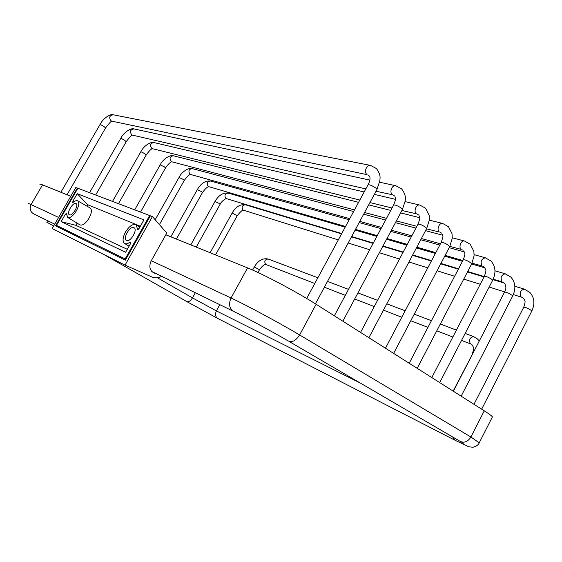 <?xml version="1.0" encoding="UTF-8"?>
<svg xmlns="http://www.w3.org/2000/svg" width="562" height="562" viewBox="0 0 562 562"><rect width="100%" height="100%" fill="white"/><g stroke="black" fill="none" stroke-linecap="round" stroke-linejoin="round"><path stroke-width="0.84" d="M79.748 236.75L125.839 259.293L56.488 225.39L77.872 188.249L149.661 215.541L125.15 258.942L125.937 259.117M133.854 227.61L134.276 227.863C137.725 230.23 130.194 242.566 126.555 240.501L126.19 240.269C122.748 237.909 130.152 225.671 133.854 227.61M75.947 203.479L76.228 203.648C78.982 205.446 72.273 216.482 69.428 214.825L69.182 214.677C66.435 212.872 73.053 201.927 75.947 203.479M130.82 242.833L129.899 242.201C127.483 243.95 125.593 244.294 124.223 243.234C122.354 240.986 122.776 237.248 125.502 232.008C129.45 225.861 133.011 223.472 136.194 224.863L137.62 229.472L139.088 228.46L143.928 219.89L77.205 193.665L72.941 201.077L74.1 201.66M66.632 215.014L65.396 214.185L66.611 213.307L67.475 217.311C69.934 218.407 72.912 216.222 76.425 210.764C78.947 205.987 79.439 202.727 77.907 200.985C76.825 200.248 75.308 200.662 73.355 202.222L72.744 202.397L72.941 201.077M65.396 214.185L61.11 221.639L125.635 252.254L130.51 243.627L130.721 242.096M129.899 242.201L130.714 242.089M150.202 216.152L149.661 215.541M77.205 193.665L87.644 204.716L86.85 206.099M127.293 249.317L75.842 225.299L61.11 221.639M77.085 223.128L75.842 225.299M90.011 207.905L90.44 208.151C92.063 209.963 91.599 213.307 89.042 218.175C85.466 223.739 82.389 225.938 79.818 224.786L67.918 217.585M140.338 226.24L87.644 204.716M137.423 228.896L138.301 229.352M80.387 237.08L55.54 225.889L125.347 260.164L150.391 215.815L152.428 216.588L125.045 265.102L52.182 228.565L75.849 187.483L77.746 188.474M77.338 188.045L55.54 225.889M152.428 216.588L166.802 233.068L151.073 261.091C148.768 266.676 149.801 270.687 154.171 273.118L155.955 273.525M161.673 276.321C158.913 277.979 155.815 278.274 152.372 277.185L125.045 265.102M492.136 417.433L492.417 416.892C491.82 415.929 489.102 413.906 484.268 410.829L316.139 304.267C297.045 292.064 262.749 273.898 247.568 267.891L165.839 234.79M70.777 196.286L42.536 184.849C40.331 183.964 39.502 183.865 40.057 184.547M58.603 217.424L31.093 204.575C28.943 203.57 28.184 203.353 28.817 203.908M54.725 224.154L34.071 214.073C30.25 211.972 29.259 208.804 31.093 204.575L42.536 184.849M479.217 442.821L470.907 436.997L299.623 334.959C280.136 323.298 245.833 304.829 231.038 297.993L247.568 267.891M316.139 304.267L299.623 334.959C295.752 340.93 291.826 342.855 287.842 340.734C272.746 331.945 245.615 317.242 234.326 311.755C229.415 308.995 228.32 304.407 231.038 297.993L151.276 260.726M288.959 341.38L459.639 441.051C463.896 443.362 467.654 442.013 470.907 436.997L484.268 410.829M452.642 436.962L455.136 440.306L468.75 446.762L472.846 447.275C476.506 446.284 478.676 444.704 479.365 442.519L492.417 416.892M157.374 277.769L192.478 297.888L216.398 310.891L360.375 383.087M219.819 304.681L216.398 310.891C214.874 314.425 215.45 317.01 218.133 318.647L454.616 440.039M195.33 292.732L192.478 297.888C190.441 301.077 188.481 302.272 186.591 301.457L103.141 254.115M49.238 221.477L46.646 222.067M252.619 270.041L254.312 266.964L259.482 269.795M268.229 259.047L268.109 258.998C264.779 259.588 263.971 261.393 265.693 264.421L314.776 283.501M473.675 336.631L473.534 336.582C469.727 337.593 468.68 340.003 470.401 343.803L471.293 344.246M472.586 353.99L453.148 391.11M210.125 252.724L232.176 212.97L237.199 215.759M232.176 212.97C235.78 206.83 240.157 204.09 245.299 204.758C242.096 205.376 241.358 207.153 243.086 210.076L338.296 239.911M514.848 286.262L524.234 289.1C520.405 290.259 519.351 292.851 521.058 296.884L522.793 297.72M531.708 311.229L531.111 310.308C527.493 308.018 525.013 307.028 523.672 307.337L473.984 404.317M190.785 244.892L214.986 201.498L219.054 203.353L220.079 204.343M214.986 201.498C218.625 195.281 223.016 192.478 228.144 193.075C224.877 193.7 224.14 195.499 225.924 198.477L341.738 233.532M494.974 270.807L505.217 273.785C501.262 274.959 500.187 277.614 501.999 281.752L493.176 279.237M512.579 296.209L511.926 295.205C508.245 292.865 505.744 291.875 504.43 292.233L453.372 391.25M170.841 236.813L197.276 189.675L201.358 191.537L202.439 192.583M197.276 189.675C200.95 183.388 205.348 180.507 210.469 181.027C207.132 181.667 206.387 183.493 208.235 186.521L345.546 226.479M474.145 254.656L485.329 257.782C481.241 258.97 480.152 261.681 482.07 265.931L472.038 263.185M492.558 280.501L491.862 279.405C488.111 277.01 485.589 276.019 484.296 276.441L431.792 377.573M155.182 219.749L179.011 177.48L183.107 179.355L184.259 180.458M179.06 177.402C181.35 172.12 188.783 167.258 192.232 168.607C188.825 169.253 188.08 171.115 189.991 174.192L190.687 174.508C189.577 174.185 187.455 176.145 184.308 180.381L159.411 224.596M452.284 237.775L464.514 241.028C461.205 239.911 458.269 247.336 461.212 249.373L449.839 246.409M471.602 264.056L470.844 262.854C467.022 260.403 464.479 259.412 463.221 259.89L409.185 363.242M134.69 209.851L160.177 164.905L164.287 166.788L165.509 167.961M160.226 164.821C162.72 159.271 170.209 154.452 173.419 155.793C169.942 156.454 169.19 158.351 171.178 161.47L171.923 161.814C170.616 161.744 168.495 163.767 165.558 167.876L140.528 212.071M429.305 220.107L442.708 223.472C439.252 222.341 436.295 229.9 439.358 232.029L426.502 228.853M449.628 246.816L448.799 245.503C444.907 242.988 442.35 241.997 441.121 242.545L385.462 348.208M112.505 201.414L140.739 151.93C141.146 151.726 142.516 152.358 144.863 153.819L146.162 155.063M140.788 151.845C143.394 146.155 150.883 141.266 153.995 142.565C150.447 143.247 149.696 145.172 151.754 148.34L152.562 148.705C151.382 148.656 149.267 150.742 146.211 154.971L118.47 203.683M405.125 201.61L419.828 205.067C416.217 203.922 413.253 211.614 416.442 213.834L401.928 210.49M426.565 228.734L425.666 227.287C421.697 224.709 419.119 223.725 417.924 224.329L360.551 332.423M89.576 192.696L120.668 138.533C121.055 138.315 122.439 138.947 124.813 140.423L126.19 141.743M120.718 138.442C123.542 132.47 131.058 127.616 133.939 128.902C130.314 129.604 129.569 131.564 131.698 134.782L132.569 135.168C131.74 134.971 129.632 137.128 126.239 141.652L95.659 195.014M402.329 209.731L405.23 200.817C405.216 198.386 406.466 195.457 401.64 188.902L395.803 185.734C392.03 184.589 389.059 192.415 392.381 194.74L376.027 191.256M342.841 321.197L402.483 209.45L401.352 208.144C397.299 205.495 394.7 204.512 393.548 205.193L334.355 315.816M60.893 192.281L99.931 124.694C100.31 124.455 101.694 125.094 104.096 126.59L105.558 127.988M370.393 165.383L113.201 114.781C109.506 115.512 108.761 117.507 110.974 120.774L112.007 121.209M376.835 189.745L379.891 180.634C379.856 178.049 381.331 175.421 376.421 168.537L370.534 165.411C366.586 164.266 363.621 172.232 367.084 174.656L111.922 121.188C111.206 121.02 109.105 123.254 105.614 127.89L67.047 194.775M315.437 303.824L377.004 189.429L375.76 187.989C371.63 185.277 369.009 184.294 367.906 185.053L306.69 298.478M126.19 240.269L126.626 240.529M136.194 224.863L139.903 227.013M124.897 243.648L129.063 246.191M77.907 200.985L90.44 208.151M154.171 273.118L153.166 272.626M460.924 441.788L463.685 443.228M217.677 318.415L186.872 301.618M46.878 222.201L53.643 226.036M233.223 311.215L151.754 271.481M258 272.5L259.511 269.746C262.222 265.91 264.386 264.189 266.009 264.59M317.86 277.783L268.109 258.998C262.672 257.93 258.077 260.585 254.312 266.964M324.372 287.224L345.307 295.345M354.699 298.984L374.271 306.578M383.467 310.14L401.774 317.242M410.794 320.74L427.928 327.386M436.786 330.821L452.839 337.045M461.535 340.417L470.71 343.979M327.491 281.422L348.51 289.36M357.931 292.921L377.58 300.34M386.811 303.824L405.188 310.765M414.236 314.186L431.44 320.677M440.32 324.035L456.428 330.119M465.16 333.414L473.534 336.582L477.243 338.767L479.281 341.008M472.066 344.808C473.668 348.292 474.637 346.361 472.298 353.976M215.513 254.909L237.234 215.689C240.726 211.34 242.854 209.556 243.606 210.336M348.173 243.002L369.719 249.732M379.371 252.745L399.505 259.04M408.96 261.99L427.78 267.87M437.046 270.765L454.658 276.265M463.748 279.11L480.236 284.26M489.172 287.049L504.613 291.875M513.331 294.6L521.627 297.193M245.299 204.758L341.563 233.862M351.475 236.862L373.105 243.402M382.799 246.332L403.003 252.443M412.494 255.31L431.384 261.028M440.685 263.838L458.36 269.184M467.486 271.938L484.037 276.947M492.986 279.651L504.381 283.093M523.629 298.415C525.006 301.351 525.962 300.403 523.742 307.189M481.655 409.178L531.785 311.088C535.122 303.845 534.462 297.607 529.811 292.373L524.234 289.1M196.264 247.111L220.121 204.273C221.021 201.821 225.327 198.442 226.493 198.751M351.657 236.525L373.287 243.051M382.989 245.98L403.2 252.078M412.691 254.944L431.588 260.649M440.889 263.452L458.564 268.791M467.696 271.544L484.247 276.539M228.144 193.075L345.173 227.167M355.135 230.069L376.856 236.391M386.586 239.229L406.881 245.137M416.407 247.919L435.381 253.441M444.718 256.167L462.463 261.33M471.659 264.014L484.971 267.891M504.557 283.262C506.306 286.332 506.292 289.268 504.514 292.071M461.156 396.182L512.663 296.048C516.099 288.664 515.487 282.335 510.837 277.052L505.217 273.785M503.742 282.588L502.681 282.103M176.412 239.075L202.482 192.506C205.552 188.368 207.68 186.472 208.86 186.816M355.507 229.373L377.235 235.675M386.979 238.499L407.274 244.393M416.807 247.161L435.789 252.668M445.132 255.38L462.884 260.529M210.469 181.027L349.171 219.756M359.181 222.552L381.001 228.65M390.78 231.375L411.166 237.073M420.734 239.742L439.793 245.067M449.171 247.68L464.395 251.938M484.613 267.421C485.968 270.898 486.741 269.303 484.395 276.258M439.702 382.582L492.656 280.319C496.197 272.788 495.649 266.36 490.998 261.035L485.329 257.782M483.826 266.76L482.814 266.311M190.687 174.508L349.775 218.646M359.785 221.421L381.626 227.484M391.412 230.195L411.806 235.857M421.388 238.513L440.453 243.803M192.232 168.607L353.61 211.53M363.67 214.206L385.609 220.037M395.437 222.65L415.922 228.102M425.546 230.659L442.666 235.218M463.741 250.842C464.83 254.179 465.905 252.071 463.327 259.686M417.215 368.335L471.708 263.852L474.082 255.907L473.892 251.418L470.225 244.266L464.514 241.028M462.976 250.195L462.027 249.788M171.923 161.814L354.496 209.893M364.569 212.541L386.523 218.33M396.365 220.915L416.871 226.317M173.419 155.793L358.577 202.327M368.693 204.87L390.752 210.42M400.643 212.9L419.716 217.698M441.873 233.469C442.708 236.707 444.05 234.073 441.24 242.313M393.639 353.393L449.748 246.592L452.241 238.351L452.059 233.764L448.455 226.697L442.708 223.472M441.135 232.844L440.25 232.478M152.562 148.705L359.806 200.051M369.937 202.559L392.03 208.031M153.995 142.565L364.162 191.979M374.348 194.375L395.465 199.334M418.929 215.246C419.512 218.379 421.114 215.211 418.065 224.076M368.876 337.699L426.698 228.481L429.312 220.086L429.185 215.429L425.624 208.263L419.828 205.067M418.233 214.642L417.426 214.326M132.569 135.168L365.827 188.902M133.939 128.902L369.796 180.093M379.631 182.228L395.718 185.72M394.84 196.103L395.493 198.66C395.943 198.541 395.346 200.627 393.702 204.905M394.187 195.534L393.456 195.267M113.074 114.76C110.166 113.643 102.902 118.596 99.994 124.595M369.508 175.983C370.491 178.049 370.021 180.971 368.075 184.729M368.904 175.449L368.279 175.239"/></g></svg>
